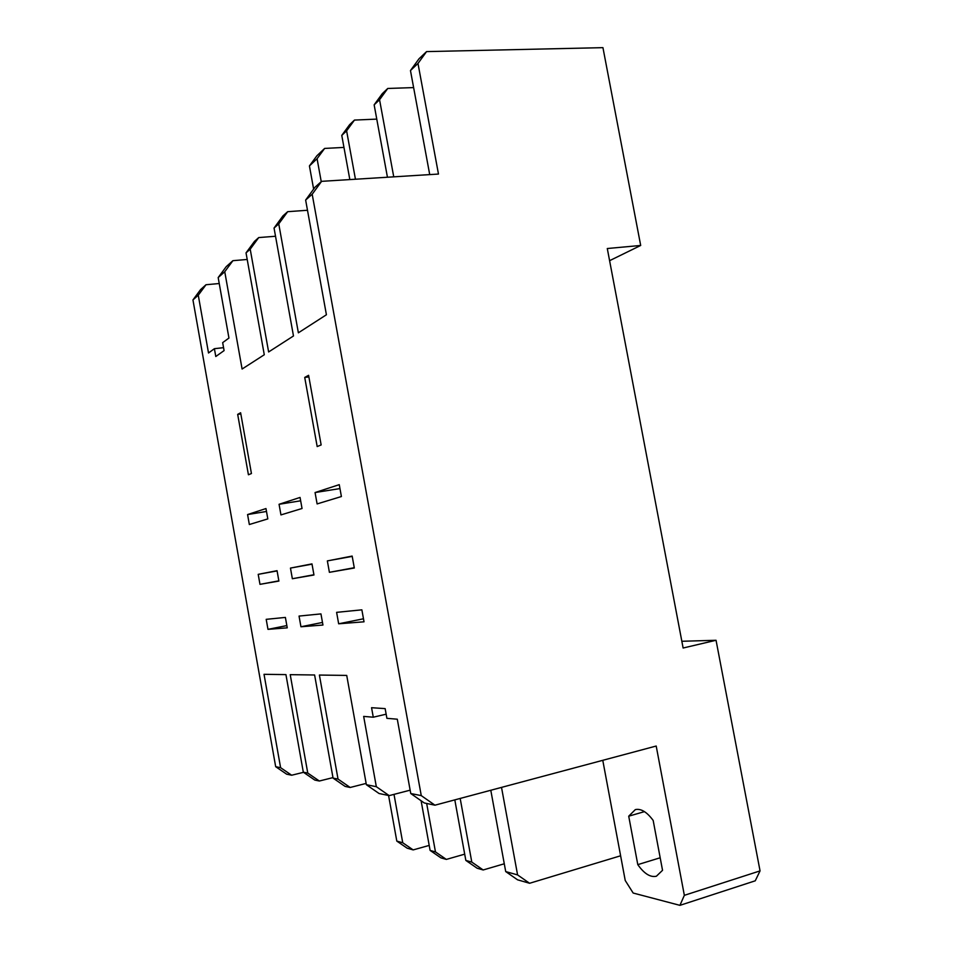 <?xml version="1.0" encoding="UTF-8"?>
<svg xmlns="http://www.w3.org/2000/svg" width="953" height="953" viewBox="0 0 953 953"><rect width="100%" height="100%" fill="white"/><g stroke="black" fill="none" stroke-linecap="round" stroke-linejoin="round"><path stroke-width="1.43" d="M413.626 87.593L387.764 88.462L379.556 99.731L393.744 176.841M307.485 210.268L287.675 211.685L278.752 223.884L298.372 332.811L326.414 314.764L305.639 200.059L314.943 187.288L321.59 181.344L438.475 174.054L417.986 63.446L410.469 70.546L418.975 58.824L426.563 51.605L602.939 47.65L640.69 245.457L609.598 260.681M429.72 174.602L410.469 70.546M343.962 147.417L324.628 148.43L317.075 158.71L321.244 181.654M247.208 259.466L232.901 260.681L224.753 271.736L242.098 369.025L264.279 354.754L246.029 252.879L254.499 241.371L258.728 237.571L250.21 249.174L268.627 351.955L293.476 335.968L274.047 228.053L282.91 215.938L287.675 211.685M349.834 179.581L341.77 135.397L349.584 124.724L354.468 120.078L346.606 130.835L355.445 179.235M426.67 803.462L435.461 851.911L446.349 859.415L440.929 857.867L430.113 850.421L421.107 800.758M410.147 790.168L389.193 795.624L379.056 793.504L366.369 784.712L346.725 675.415L319.398 675.058L338.029 779.077L350.18 787.476L345.129 786.416L333.062 778.089L314.609 674.986L290.224 674.664L307.759 773.062L319.35 781.019L314.812 780.078L303.316 772.18L285.936 674.605L264.029 674.319L280.599 767.677L291.666 775.23L286.65 774.181L275.679 766.688L192.947 299.933L200.606 289.569L206.015 284.733L198.272 295.204L208.516 352.991L214.401 348.691L215.783 356.517L224.086 350.609L222.668 342.639L228.946 338.053L218.177 277.573L226.218 266.661L232.901 260.681M303.507 772.323L291.666 775.23M394.006 794.373L402.738 842.75L413.173 849.909L407.157 848.182L396.805 841.094L388.574 795.493M429.207 845.418L413.173 849.909M679.93 905.35L684.349 895.332L760.053 870.887L755.252 880.81L679.93 905.35L633.161 893.032L625.228 880.489L620.617 855.782L529.594 883.276L517.562 879.822L505.709 871.578L490.795 790.263M366.143 783.414L350.18 787.476M460.18 798.447L471.795 862.084L483.183 869.97L477.155 868.243L465.838 860.416L454.807 799.877M504.28 863.787L483.183 869.97M332.966 777.612L319.35 781.019M464.695 854.162L446.349 859.415M376.769 119.113L354.468 120.078M275.524 236.261L258.728 237.571M387.442 177.234L374.148 104.842L382.296 93.656L387.764 88.462M640.69 245.457L607.287 248.519L683.122 648.016L716.048 640.273L681.848 641.274M248.423 474.773L251.437 473.534L240.621 412.756L237.678 414.376L248.423 474.773M308.593 375.303L304.722 377.436L317.182 446.564L321.149 444.944L308.593 375.303M249.341 524.519L267.817 518.897L265.97 508.557L247.577 514.56L249.341 524.519M280.956 514.906L302.041 508.497L300.052 497.442L279.062 504.292L280.956 514.906M339.256 484.66L315.062 492.546L317.111 503.923L341.4 496.537L339.256 484.66M259.978 584.344L278.895 581.068L277.049 570.692L258.203 574.349L259.978 584.344L278.86 580.842M292.357 578.733L313.966 574.993L311.976 563.89L290.462 568.083L292.357 578.733L313.918 574.742M352.157 556.075L327.356 560.9L329.404 572.324L354.313 568.012L352.157 556.075M267.984 629.349L287.246 627.836L285.388 617.425L266.197 619.331L267.984 629.349L286.841 625.585M300.945 626.764L322.948 625.037L320.947 613.899L299.039 616.079L300.945 626.764L322.483 622.44M361.866 609.837L336.612 612.35L338.66 623.798L364.022 621.809L361.866 609.837M198.272 295.204L192.947 299.933M275.679 766.688L280.599 767.677M303.316 772.18L307.759 773.062M333.062 778.089L338.029 779.077M366.369 784.712L376.328 786.69L363.665 716.406L373.278 717.204L371.563 707.71L385.143 708.615L386.906 718.336L397.294 719.205L410.755 793.527L421.262 795.612L312.191 194.245L305.639 200.059M278.752 223.884L274.047 228.053M250.21 249.174L246.029 252.879M224.753 271.736L218.177 277.573M684.349 895.332L656.2 746.032L434.949 805.19L424.252 802.95L410.755 793.527M219.238 283.529L206.015 284.733M317.075 158.71L309.427 165.929L313.632 189.087M346.606 130.835L341.77 135.397M379.556 99.731L374.148 104.842M505.709 871.578L517.586 874.914L501.516 787.392M465.838 860.416L471.795 862.084M430.113 850.421L435.461 851.911M396.805 841.094L402.738 842.75M716.048 640.273L760.053 870.887M426.563 51.605L417.986 63.446M321.59 181.344L312.191 194.245M421.262 795.612L434.949 805.19M309.427 165.929L316.896 155.768L324.628 148.43M628.718 816.185L637.795 864.645C644.18 873.698 650.375 877.57 656.379 876.236L662.538 870.303L653.174 820.45C646.908 811.98 640.952 808.358 635.329 809.609L628.718 816.185L644.454 811.634M602.772 760.315L620.617 855.782M517.586 874.914L529.594 883.276M223.574 347.666L214.401 348.691M386.156 714.19L373.278 717.204M376.328 786.69L389.193 795.624M660.191 857.771L637.795 864.645M363.486 618.783L338.66 623.798M352.217 556.385L327.356 560.9M354.254 567.714L329.404 572.324M312.024 564.164L290.462 568.083M277.097 570.918L258.203 574.349M339.971 488.579L315.062 492.546M300.66 500.801L279.062 504.292M266.495 511.475L247.577 514.56M308.879 376.911L304.722 377.436M240.835 413.959L237.678 414.376"/></g></svg>
